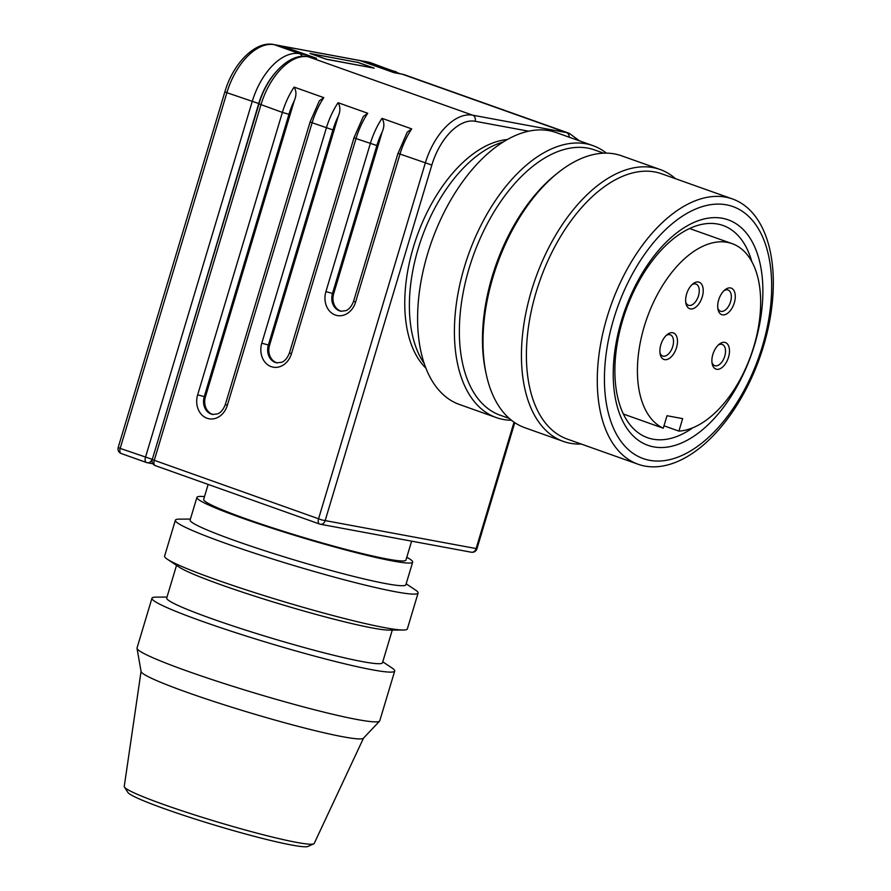 <?xml version="1.0" encoding="UTF-8"?>
<svg xmlns="http://www.w3.org/2000/svg" width="891" height="891" viewBox="0 0 891 891"><rect width="100%" height="100%" fill="white"/><g stroke="black" fill="none" stroke-linecap="round" stroke-linejoin="round"><path stroke-width="1.34" d="M382.762 661.813L391.94 667.927A126.711 9.344 -163.3 0 1 394.702 671.046L379.766 720.797A126.711 9.344 -163.3 0 1 379.588 721.109A126.711 9.344 -163.3 0 1 310.836 708.824A126.711 9.344 -163.3 0 1 188.012 671.346A126.711 9.344 -163.3 0 1 137.025 648.336A126.711 9.344 -163.3 0 1 137.036 647.98L151.96 598.217A126.711 9.344 -163.3 0 1 155.981 597.137L167.007 597.081M379.588 721.109L363.439 738.216A116.153 8.565 -163.3 0 1 300.412 726.956A116.153 8.565 -163.3 0 1 187.823 692.608A116.153 8.565 -163.3 0 1 141.079 671.513L137.025 648.336M394.702 671.046A126.711 9.344 -163.3 0 1 327.777 659.585A126.711 9.344 -163.3 0 1 202.948 621.584A126.711 9.344 -163.3 0 1 151.96 598.217M392.285 630.082L382.484 662.759A112.634 8.309 -163.3 0 1 322.999 652.568A112.634 8.309 -163.3 0 1 212.036 618.788A112.634 8.309 -163.3 0 1 166.717 598.028L176.529 565.351M406.173 583.805L415.34 589.931A126.711 9.344 -163.3 0 1 418.102 593.038L407.332 628.946A126.711 9.344 -163.3 0 1 403.311 630.026L388.999 630.093A112.634 8.309 -163.3 0 1 222.126 585.175A112.634 8.309 -163.3 0 1 179.258 567.177L167.352 559.236A126.711 9.344 -163.3 0 1 164.601 556.118L175.371 520.221A126.711 9.344 -163.3 0 1 179.381 519.13L190.407 519.074M403.311 630.026A126.711 9.344 -163.3 0 1 215.577 579.484A126.711 9.344 -163.3 0 1 167.352 559.236M418.102 593.038A126.711 9.344 -163.3 0 1 351.177 581.589A126.711 9.344 -163.3 0 1 226.347 543.588A126.711 9.344 -163.3 0 1 175.371 520.221M406.775 557.309A112.634 8.309 -163.3 0 1 412.678 562.098L405.884 584.752A112.634 8.309 -163.3 0 1 346.399 574.572A112.634 8.309 -163.3 0 1 235.436 540.792A112.634 8.309 -163.3 0 1 190.128 520.021L196.922 497.367A112.634 8.309 -163.3 0 1 204.496 496.621M412.678 562.098A112.634 8.309 -163.3 0 1 353.192 551.919A112.634 8.309 -163.3 0 1 242.229 518.139A112.634 8.309 -163.3 0 1 196.922 497.367M411.62 541.16L405.94 560.071A105.595 7.785 -163.3 0 1 350.174 550.527A105.595 7.785 -163.3 0 1 246.15 518.863A105.595 7.785 -163.3 0 1 203.66 499.394L208.149 484.426M363.517 738.127L314.211 843.454A99.168 7.317 -163.3 0 1 313.71 843.877A99.168 7.317 -163.3 0 1 164.167 804.673A99.168 7.317 -163.3 0 1 124.439 787.087A99.168 7.317 -163.3 0 1 124.25 786.463L141.068 671.391M124.439 787.087L127.87 792.433A94.323 6.961 16.7 0 0 165.659 809.162A94.323 6.961 16.7 0 0 307.907 846.45L313.71 843.877M425.954 368.206A125.297 70.189 -70.4 0 1 413.491 246.84A125.297 70.189 -70.4 0 1 507.224 139.542M424.283 363.617A126.711 70.979 -70.4 0 1 418.202 248.645A126.711 70.979 -70.4 0 1 503.036 142.037M511.456 420.251A144.309 80.836 -70.4 0 1 496.309 417.589L459.489 404.503A144.309 80.836 -70.4 0 1 427.658 253.668A144.309 80.836 -70.4 0 1 556.151 132.547L592.961 145.634A144.309 80.836 -70.4 0 1 606.392 153.129M496.309 417.589A144.309 80.836 -70.4 0 1 464.467 266.754A144.309 80.836 -70.4 0 1 592.961 145.634M509.34 418.48L500.23 415.239A140.789 78.865 -70.4 0 1 469.178 268.091A140.789 78.865 -70.4 0 1 594.531 149.922L603.641 153.163M581.244 444.041A144.309 80.836 -70.4 0 1 563.346 441.413L524.877 427.736A144.309 80.836 -70.4 0 1 486.107 373.641L485.484 370.667A140.789 78.865 -70.4 0 1 492.255 276.288A140.789 78.865 -70.4 0 1 554.959 175.193L557.321 173.277A144.309 80.836 -70.4 0 1 621.539 155.791L659.997 169.457A144.309 80.836 -70.4 0 1 675.545 178.712M486.107 373.641A144.309 80.836 -70.4 0 1 493.046 276.901A144.309 80.836 -70.4 0 1 557.321 173.277M563.346 441.413A144.309 80.836 -70.4 0 1 531.504 290.577A144.309 80.836 -70.4 0 1 659.997 169.457M638.156 464.267L567.266 439.074A140.789 78.865 -70.4 0 1 536.215 291.914A140.789 78.865 -70.4 0 1 661.567 173.756L732.447 198.949A140.789 78.865 -70.4 0 1 763.509 346.098A140.789 78.865 -70.4 0 1 638.156 464.267A140.789 78.865 -70.4 0 1 607.094 317.107A140.789 78.865 -70.4 0 1 732.447 198.949M762.351 346.354A133.75 74.922 -70.4 0 1 649.717 460.335A133.75 74.922 -70.4 0 1 613.754 318.811A133.75 74.922 -70.4 0 1 726.377 204.819A133.75 74.922 -70.4 0 1 762.351 346.354M692.797 427.803A112.634 63.094 -70.4 0 1 647.579 437.726A112.634 63.094 -70.4 0 1 622.731 320.003A112.634 63.094 -70.4 0 1 723.024 225.479A112.634 63.094 -70.4 0 1 751.837 261.72M621.573 320.259A119.672 67.037 -70.4 0 1 722.345 218.273A119.672 67.037 -70.4 0 1 754.532 344.906A119.672 67.037 -70.4 0 1 653.76 446.892A119.672 67.037 -70.4 0 1 621.573 320.259M623.433 414.048L663.26 428.215A98.556 55.197 -70.4 0 1 644.293 326.34A98.556 55.197 -70.4 0 1 732.046 243.622A98.556 55.197 -70.4 0 1 753.786 346.632A98.556 55.197 -70.4 0 1 678.909 431.11L663.984 425.809M281.812 46.042A4.923 4.065 100.5 0 1 282.013 46.076A4.923 4.065 100.5 0 1 282.525 46.209L359.953 60.566A4.923 4.065 -79.5 0 0 359.429 60.421L282.013 46.076M723.949 290.722A11.26 6.304 -70.4 0 1 727.524 289.853A11.26 6.304 -70.4 0 1 728.07 290.009A11.26 6.304 -70.4 0 1 730.397 302.261A11.26 6.304 -70.4 0 1 721.064 311.371A11.26 6.304 -70.4 0 1 720.518 311.226A11.26 6.304 -70.4 0 1 717.79 308.074M730.531 287.949A14.078 7.885 109.6 0 0 724.94 289.842A14.078 7.885 109.6 0 0 717.99 309.389A14.078 7.885 109.6 0 0 722.456 314.846A14.078 7.885 109.6 0 0 734.307 302.851A14.078 7.885 109.6 0 0 730.531 287.949M666.145 335.517A11.26 6.304 -70.4 0 1 669.709 334.648A11.26 6.304 -70.4 0 1 670.255 334.793A11.26 6.304 -70.4 0 1 672.582 347.045A11.26 6.304 -70.4 0 1 663.249 356.166A11.26 6.304 -70.4 0 1 662.704 356.021A11.26 6.304 -70.4 0 1 659.975 352.869M672.716 332.744A14.078 7.885 109.6 0 0 667.125 334.626A14.078 7.885 109.6 0 0 660.175 354.184A14.078 7.885 109.6 0 0 664.641 359.641A14.078 7.885 109.6 0 0 676.503 347.635A14.078 7.885 109.6 0 0 672.716 332.744M718.146 345.151A11.26 6.304 -70.4 0 1 721.721 344.294A11.26 6.304 -70.4 0 1 722.256 344.438A11.26 6.304 -70.4 0 1 724.595 356.69A11.26 6.304 -70.4 0 1 715.261 365.811A11.26 6.304 -70.4 0 1 714.716 365.666A11.26 6.304 -70.4 0 1 711.987 362.503M724.717 342.378A14.078 7.885 109.6 0 0 719.137 344.271A14.078 7.885 109.6 0 0 712.187 363.818A14.078 7.885 109.6 0 0 716.654 369.275A14.078 7.885 109.6 0 0 728.504 357.28A14.078 7.885 109.6 0 0 724.717 342.378M691.884 284.786A11.26 6.304 -70.4 0 1 695.459 283.917A11.26 6.304 -70.4 0 1 695.994 284.062A11.26 6.304 -70.4 0 1 698.332 296.313A11.26 6.304 -70.4 0 1 688.999 305.435A11.26 6.304 -70.4 0 1 688.453 305.29A11.26 6.304 -70.4 0 1 685.725 302.138M698.455 282.001A14.078 7.885 109.6 0 0 692.875 283.895A14.078 7.885 109.6 0 0 685.925 303.441A14.078 7.885 109.6 0 0 690.391 308.899A14.078 7.885 109.6 0 0 702.242 296.903A14.078 7.885 109.6 0 0 698.455 282.001M663.26 428.215L667.014 415.729L682.651 418.625L678.909 431.11M359.63 60.465A4.923 4.065 100.5 0 1 359.83 60.499A4.923 4.065 100.5 0 1 360.343 60.633L385.614 69.621A4.923 4.065 100.5 0 1 386.215 69.899M309.478 56.957A4.923 4.065 -79.5 0 0 307.406 55.119L282.135 46.143A4.923 4.065 -79.5 0 0 281.612 45.998L273.793 44.55C255.505 40.574 233.108 63.294 224.9 91.773L118.191 447.482A4.923 4.923 0 0 0 121.254 453.541A4.923 2.762 -70.4 0 1 119.973 451.871A4.923 2.762 -70.4 0 1 120.174 448.396L118.191 447.482M359.953 60.566L394.011 72.672L402.231 74.187A56.311 31.541 -70.4 0 1 404.948 74.922L569.238 133.316A56.311 31.541 109.6 0 0 566.52 132.581A4.923 4.065 100.5 0 1 568.826 134.931A4.923 4.065 100.5 0 1 569.204 137.192M354.028 137.671L289.475 352.847L291.457 353.749L356.01 138.573L354.028 137.671L363.305 116.487L367.738 113.257L338.068 102.71C340.418 106.608 340.496 111.097 338.279 116.198L269.539 345.296A14.078 11.616 100.5 0 0 277.357 362.915M404.948 74.922L401.718 74.053A4.923 4.065 100.5 0 1 402.231 74.187L566.52 132.581L472.675 115.184A56.311 31.541 109.6 0 0 425.252 163.187L318.533 518.896A4.923 2.762 109.6 0 0 318.332 522.371A4.923 2.762 109.6 0 0 319.613 524.042A4.923 2.762 109.6 0 0 319.858 524.108A4.923 4.065 -79.5 0 0 320.37 524.242A4.923 4.065 -79.5 0 0 322.988 523.696A4.923 4.065 -79.5 0 0 325.115 520.767L431.834 165.058L398.054 153.386L407.265 132.113L411.698 128.883L382.027 118.336C384.377 122.223 384.444 126.722 382.239 131.823L333.68 293.674A14.078 11.616 100.5 0 0 341.487 311.293M289.475 352.847C286.256 361.211 281.846 362.169 281.601 362.292L276.789 362.826A14.078 11.616 100.5 0 1 275.33 362.437A14.078 11.616 100.5 0 1 268.369 345.084L332.922 129.908L310.079 122.045L319.357 100.861L323.778 97.631L294.108 87.095C296.458 90.982 296.536 95.471 294.331 100.572L205.409 396.918A14.078 11.616 100.5 0 0 213.227 414.527M431.834 165.058A51.388 28.779 -70.4 0 1 475.103 121.265A4.923 4.065 100.5 0 0 474.981 117.534A4.923 4.065 100.5 0 0 472.675 115.184L308.375 56.801A4.923 4.065 -79.5 0 0 307.863 56.656L316.071 58.182A4.923 4.065 100.5 0 1 316.595 58.316L282.525 46.209M357.725 62.303L374.209 68.162L326.507 59.318L310.023 53.46L357.703 62.392M325.783 59.062L372.672 67.872M372.716 67.694L357.881 62.426L310.959 53.727L325.794 58.995M294.108 87.095A56.311 31.541 109.6 0 0 282.38 112.411L258.969 103.879L152.25 459.589A4.923 4.923 0 0 0 155.324 465.648A4.923 2.762 -70.4 0 1 154.043 463.977A4.923 2.762 -70.4 0 1 154.232 460.502L260.952 104.793A56.311 31.541 -70.4 0 1 308.375 56.801L316.595 58.316M476.863 548.7L322.052 520.01L152.25 459.589M514.029 422.167L476.061 548.745A4.923 4.065 100.5 0 1 473.934 551.674A4.923 4.065 100.5 0 1 471.317 552.22A4.923 4.923 0 0 0 476.93 548.789L514.775 422.657M397.987 153.297L353.604 301.225C350.386 309.6 345.975 310.547 345.741 310.681L340.93 311.215A14.078 11.616 100.5 0 1 339.46 310.814A14.078 11.616 100.5 0 1 332.499 293.462L325.917 291.591A19.012 15.682 -79.5 0 0 335.306 315.013A19.012 15.682 -79.5 0 0 355.587 302.127L399.97 154.199A56.311 31.541 -70.4 0 1 411.698 128.883M333.68 293.674L332.499 293.462L376.882 145.534L356.01 138.573A56.311 31.541 -70.4 0 1 367.738 113.257M353.604 301.225L355.587 302.127M288.962 114.282L282.38 112.411L197.657 394.824A19.012 15.682 -79.5 0 0 207.046 418.247A19.012 15.682 -79.5 0 0 227.328 405.372L225.345 404.458C222.115 412.834 217.716 413.792 217.471 413.914L212.659 414.449A14.078 11.616 100.5 0 1 211.189 414.048A14.078 11.616 100.5 0 1 204.239 396.695L288.962 114.282A51.388 28.779 -70.4 0 1 294.32 100.572M197.657 394.824L205.409 396.918M269.539 345.296L261.787 343.202A19.012 15.682 -79.5 0 0 271.176 366.635A19.012 15.682 -79.5 0 0 291.457 353.749M302.016 56.356A4.923 4.065 -79.5 0 0 301.893 56.022A4.923 4.065 -79.5 0 0 299.588 53.672A56.311 31.541 109.6 0 0 252.164 101.663L145.445 457.373A4.923 2.762 109.6 0 0 145.244 460.847A4.923 2.762 109.6 0 0 146.536 462.529A4.923 2.762 109.6 0 0 146.77 462.585A4.923 4.065 -79.5 0 0 147.282 462.73A4.923 4.065 -79.5 0 0 149.9 462.173A4.923 4.065 -79.5 0 0 152.027 459.255L120.174 448.396L226.882 92.686L224.9 91.773M152.339 459.31L258.746 103.545L226.882 92.686A56.311 31.541 -70.4 0 1 274.305 44.684A4.923 4.065 -79.5 0 0 273.793 44.55M121.499 453.608A4.923 2.762 -70.4 0 1 121.254 453.541L146.536 462.529A4.923 4.923 0 0 0 147.282 462.73L152.896 463.765M395.504 72.906A4.923 4.065 -79.5 0 0 393.432 71.068L385.614 69.621M396.161 71.792A56.311 31.541 109.6 0 0 393.432 71.068L368.161 62.08A56.311 31.541 -70.4 0 1 370.879 62.816L400.282 73.786M370.879 62.816L367.649 61.947A4.923 4.065 100.5 0 1 368.161 62.08L360.343 60.633M258.746 103.545A51.388 28.779 -70.4 0 1 274.595 73.574M307.406 55.119L299.588 53.672L274.305 44.684L282.135 46.143M338.068 102.71A56.311 31.541 109.6 0 0 326.34 128.026L261.787 343.202M332.922 129.908A51.388 28.779 -70.4 0 1 338.279 116.198M382.027 118.336A56.311 31.541 109.6 0 0 370.3 143.651L325.917 291.591M227.328 405.372L312.062 122.958A56.311 31.541 -70.4 0 1 323.778 97.631M376.882 145.534A51.388 28.779 -70.4 0 1 382.239 131.823M155.557 465.715A4.923 2.762 -70.4 0 1 155.324 465.648L319.613 524.042A4.923 4.923 0 0 0 320.37 524.242L471.317 552.22M475.103 121.265L528.575 131.177M310.079 122.045L225.345 404.458M367.649 61.947L359.83 60.499M579.484 140.845L569.238 133.316M307.863 56.656C289.564 52.68 267.166 75.401 258.969 103.879M401.718 74.053L393.766 72.583M732.046 243.622L689.523 228.508"/></g></svg>
